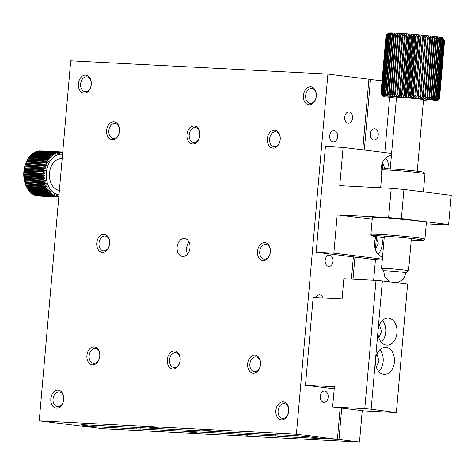 <?xml version="1.0" encoding="UTF-8"?>
<svg xmlns="http://www.w3.org/2000/svg" width="475" height="475" viewBox="0 0 475 475"><rect width="100%" height="100%" fill="white"/><g stroke="black" fill="none" stroke-linecap="round" stroke-linejoin="round"><path stroke-width="0.71" d="M397.622 35.388L398.4 33.28L396.281 35.31L391.162 93.824L392.884 96.288L392.504 93.902L397.622 35.388A29.385 1.057 -175 0 1 398.353 35.435L393.235 93.943A29.385 1.057 -175 0 0 392.504 93.902M420.838 37.222L415.678 98.082L421.194 35.067A27.128 0.98 -175 0 1 423.54 35.298A27.128 0.98 -175 0 1 425.82 35.524A27.128 0.98 -175 0 1 428.017 35.756A27.128 0.98 -175 0 1 430.113 35.981A27.128 0.98 -175 0 1 432.096 36.207A27.128 0.98 -175 0 1 433.942 36.427A27.128 0.98 -175 0 1 435.64 36.634A27.128 0.98 -175 0 1 437.172 36.836A27.128 0.98 -175 0 1 438.538 37.032A27.128 0.98 -175 0 1 439.713 37.21A27.128 0.98 -175 0 1 440.693 37.377A27.128 0.98 -175 0 1 441.477 37.525A27.128 0.98 -175 0 1 442.047 37.662A27.128 0.98 -175 0 1 442.403 37.78A27.128 0.98 -175 0 1 442.528 37.858A27.128 0.98 -175 0 1 442.54 37.881L444.582 40.304A29.385 1.057 -175 0 0 444.535 40.268L442.403 37.78L444.368 40.191A29.385 1.057 -175 0 0 444.244 40.143L442.047 37.662L443.929 40.054A29.385 1.057 -175 0 0 443.721 40.007L441.477 37.525L443.252 39.906A29.385 1.057 -175 0 0 442.967 39.847L440.693 37.377L442.356 39.74A29.385 1.057 -175 0 0 441.993 39.674L439.713 37.21L441.239 39.556A29.385 1.057 -175 0 0 440.806 39.484L438.538 37.032L439.915 39.354A29.385 1.057 -175 0 0 439.411 39.282L437.172 36.836L438.389 39.146A29.385 1.057 -175 0 0 437.825 39.069L435.64 36.634L436.685 38.92A29.385 1.057 -175 0 0 436.05 38.843L433.942 36.427L434.803 38.689A29.385 1.057 -175 0 0 434.114 38.612L432.096 36.207L432.767 38.451A29.385 1.057 -175 0 0 432.03 38.368L430.113 35.981L430.588 38.208A29.385 1.057 -175 0 0 429.804 38.125L428.017 35.756L428.29 37.964A29.385 1.057 -175 0 0 427.47 37.875L425.82 35.524L425.879 37.715A29.385 1.057 -175 0 0 425.03 37.626L423.54 35.298L423.391 37.466A29.385 1.057 -175 0 0 422.518 37.383L421.194 35.067L420.838 37.222A29.385 1.057 -175 0 0 419.942 37.139L418.802 34.847L418.238 36.979A29.385 1.057 -175 0 0 417.335 36.896L416.385 34.627L415.613 36.747A29.385 1.057 -175 0 0 414.705 36.664L413.957 34.414L412.989 36.522A29.385 1.057 -175 0 0 412.086 36.444L411.546 34.218L410.382 36.302A29.385 1.057 -175 0 0 409.492 36.231L409.165 34.022L407.817 36.1A29.385 1.057 -175 0 0 406.944 36.035L406.838 33.844L405.312 35.91A29.385 1.057 -175 0 0 404.463 35.845L404.581 33.678L402.883 35.732A29.385 1.057 -175 0 0 402.07 35.678L402.408 33.529L400.562 35.578A29.385 1.057 -175 0 0 399.784 35.524L400.342 33.392L398.353 35.435M421.194 35.067A27.128 0.98 -175 0 0 418.802 34.847A27.128 0.98 -175 0 0 416.385 34.627A27.128 0.98 -175 0 0 413.957 34.414A27.128 0.98 -175 0 0 411.546 34.218A27.128 0.98 -175 0 0 409.165 34.022A27.128 0.98 -175 0 0 406.838 33.844A27.128 0.98 -175 0 0 404.581 33.678A27.128 0.98 -175 0 0 402.408 33.529A27.128 0.98 -175 0 0 400.342 33.392A27.128 0.98 -175 0 0 398.4 33.28A27.128 0.98 -175 0 0 396.595 33.179L394.363 35.209A29.385 1.057 -175 0 0 393.745 35.18L394.939 33.096L392.617 35.126A29.385 1.057 -175 0 0 392.059 35.102L393.454 33.036L391.056 35.067A29.385 1.057 -175 0 0 390.557 35.055L392.142 33.001L389.684 35.031A29.385 1.057 -175 0 0 389.257 35.019L391.026 32.977L388.52 35.013A29.385 1.057 -175 0 0 388.17 35.013L390.1 32.977L387.57 35.019A29.385 1.057 -175 0 0 387.297 35.025L389.381 33.001L386.846 35.049A29.385 1.057 -175 0 0 386.65 35.061L388.871 33.042L386.353 35.097A29.385 1.057 -175 0 0 386.234 35.12L388.574 33.102L386.092 35.168A29.385 1.057 -175 0 0 386.068 35.186A29.385 1.057 -175 0 0 386.056 35.197L380.938 93.712L382.998 96.217A27.128 0.98 -175 0 0 383.129 96.294A27.128 0.98 -175 0 0 383.485 96.413A27.128 0.98 -175 0 0 384.055 96.55A27.128 0.98 -175 0 0 384.833 96.704A27.128 0.98 -175 0 0 385.813 96.87A27.128 0.98 -175 0 0 386.988 97.048A27.128 0.98 -175 0 0 388.354 97.238A27.128 0.98 -175 0 0 389.886 97.44A27.128 0.98 -175 0 0 391.584 97.654A27.128 0.98 -175 0 0 393.431 97.874A27.128 0.98 -175 0 0 395.414 98.093A27.128 0.98 -175 0 0 396.423 98.206M442.528 37.858L444.582 40.304L439.464 98.812A29.385 1.057 -175 0 0 439.417 98.776L444.535 40.268M439.434 98.907A29.385 1.057 -175 0 0 439.458 98.895L444.576 40.351M396.281 35.31A29.385 1.057 -175 0 0 395.604 35.275L396.595 33.179A27.128 0.98 -175 0 0 394.939 33.096A27.128 0.98 -175 0 0 393.454 33.036A27.128 0.98 -175 0 0 392.142 33.001A27.128 0.98 -175 0 0 391.026 32.977A27.128 0.98 -175 0 0 390.1 32.977A27.128 0.98 -175 0 0 389.381 33.001A27.128 0.98 -175 0 0 388.871 33.042A27.128 0.98 -175 0 0 388.574 33.102A27.128 0.98 -175 0 0 388.52 33.137L386.068 35.186M400.562 35.578L395.438 94.086A29.385 1.057 -175 0 0 394.666 94.038L399.784 35.524M402.883 35.732L397.765 94.246A29.385 1.057 -175 0 0 396.952 94.187L402.07 35.678M405.312 35.91L400.193 94.424A29.385 1.057 -175 0 0 399.344 94.359L404.463 35.845M407.817 36.1L402.699 94.614A29.385 1.057 -175 0 0 401.826 94.543L406.944 36.035M410.382 36.302L405.264 94.816A29.385 1.057 -175 0 0 404.373 94.745L409.492 36.231M412.989 36.522L407.871 95.03A29.385 1.057 -175 0 0 406.968 94.958L412.086 36.444M415.613 36.747L410.495 95.255A29.385 1.057 -175 0 0 409.587 95.178L414.705 36.664M418.238 36.979L413.119 95.493A29.385 1.057 -175 0 0 412.217 95.41L417.335 36.896M415.72 95.73A29.385 1.057 -175 0 0 414.823 95.647L419.942 37.139M423.391 37.466L418.273 95.98A29.385 1.057 -175 0 0 417.394 95.891L422.518 37.383M425.879 37.715L420.761 96.223A29.385 1.057 -175 0 0 419.912 96.14L425.03 37.626M428.29 37.964L423.166 96.472A29.385 1.057 -175 0 0 422.346 96.389L427.47 37.875M430.588 38.208L425.469 96.722A29.385 1.057 -175 0 0 424.686 96.639L429.804 38.125M432.767 38.451L427.648 96.965A29.385 1.057 -175 0 0 426.912 96.882L432.03 38.368M434.803 38.689L429.685 97.203A29.385 1.057 -175 0 0 428.996 97.12L434.114 38.612M436.685 38.92L431.561 97.434A29.385 1.057 -175 0 0 430.932 97.357L436.05 38.843M438.389 39.146L433.271 97.654A29.385 1.057 -175 0 0 432.701 97.583L437.825 39.069M439.915 39.354L434.797 97.868A29.385 1.057 -175 0 0 434.293 97.797L439.411 39.282M441.239 39.556L436.121 98.064A29.385 1.057 -175 0 0 435.688 97.998L440.806 39.484M442.356 39.74L437.238 98.248A29.385 1.057 -175 0 0 436.875 98.188L441.993 39.674M443.252 39.906L438.134 98.414A29.385 1.057 -175 0 0 437.849 98.361L442.967 39.847M443.929 40.054L438.811 98.568A29.385 1.057 -175 0 0 438.603 98.515L443.721 40.007M444.368 40.191L439.25 98.699A29.385 1.057 -175 0 0 439.126 98.657L444.244 40.143M423.445 100.569A27.128 0.98 -175 0 0 425.184 100.682A27.128 0.98 -175 0 0 427.126 100.801A27.128 0.98 -175 0 0 428.931 100.896A27.128 0.98 -175 0 0 430.588 100.979A27.128 0.98 -175 0 0 432.072 101.038A27.128 0.98 -175 0 0 433.384 101.08A27.128 0.98 -175 0 0 434.506 101.098A27.128 0.98 -175 0 0 435.427 101.098A27.128 0.98 -175 0 0 436.145 101.08A27.128 0.98 -175 0 0 436.656 101.038A27.128 0.98 -175 0 0 436.952 100.973A27.128 0.98 -175 0 0 437.012 100.943L439.458 98.895A29.385 1.057 -175 0 0 439.47 98.877L437.03 100.896A27.128 0.98 -175 0 0 436.887 100.795A27.128 0.98 -175 0 0 436.531 100.676A27.128 0.98 -175 0 0 435.961 100.54A27.128 0.98 -175 0 0 435.183 100.385A27.128 0.98 -175 0 0 434.197 100.219A27.128 0.98 -175 0 0 433.022 100.041A27.128 0.98 -175 0 0 431.662 99.851A27.128 0.98 -175 0 0 430.124 99.649A27.128 0.98 -175 0 0 428.426 99.435A27.128 0.98 -175 0 0 426.58 99.216A27.128 0.98 -175 0 0 424.603 98.996A27.128 0.98 -175 0 0 422.501 98.764A27.128 0.98 -175 0 0 420.304 98.539A27.128 0.98 -175 0 0 418.024 98.307A27.128 0.98 -175 0 0 415.678 98.082A27.128 0.98 -175 0 0 413.286 97.856A27.128 0.98 -175 0 0 410.869 97.642A27.128 0.98 -175 0 0 408.447 97.428A27.128 0.98 -175 0 0 406.036 97.227A27.128 0.98 -175 0 0 403.655 97.037A27.128 0.98 -175 0 0 401.322 96.858A27.128 0.98 -175 0 0 399.065 96.692A27.128 0.98 -175 0 0 396.892 96.544A27.128 0.98 -175 0 0 394.832 96.407A27.128 0.98 -175 0 0 392.884 96.288A27.128 0.98 -175 0 0 391.079 96.193A27.128 0.98 -175 0 0 389.429 96.11A27.128 0.98 -175 0 0 387.938 96.051A27.128 0.98 -175 0 0 386.632 96.009A27.128 0.98 -175 0 0 385.51 95.992A27.128 0.98 -175 0 0 384.584 95.992A27.128 0.98 -175 0 0 383.865 96.015A27.128 0.98 -175 0 0 383.361 96.057A27.128 0.98 -175 0 0 383.064 96.116A27.128 0.98 -175 0 0 382.987 96.199A27.128 0.98 -175 0 0 382.998 96.217M386.092 35.168L380.974 93.682A29.385 1.057 -175 0 0 380.938 93.712L382.987 96.199L380.944 93.777M386.353 35.097L381.235 93.611A29.385 1.057 -175 0 0 381.116 93.634L386.234 35.12M386.846 35.049L381.728 93.557A29.385 1.057 -175 0 0 381.532 93.575L386.65 35.061M387.57 35.019L382.452 93.533A29.385 1.057 -175 0 0 382.179 93.539L387.297 35.025M388.52 35.013L383.402 93.528A29.385 1.057 -175 0 0 383.046 93.528L388.17 35.013M389.684 35.031L384.566 93.539A29.385 1.057 -175 0 0 384.138 93.533L389.257 35.019M391.056 35.067L385.932 93.581A29.385 1.057 -175 0 0 385.439 93.563L390.557 35.055M392.617 35.126L387.499 93.64A29.385 1.057 -175 0 0 386.935 93.617L392.059 35.102M394.363 35.209L389.245 93.723A29.385 1.057 -175 0 0 388.621 93.694L393.745 35.18M393.235 93.943L394.832 96.407L394.666 94.038M395.438 94.086L396.892 96.544L396.952 94.187M397.765 94.246L399.065 96.692L399.344 94.359M400.193 94.424L401.322 96.858L401.826 94.543M402.699 94.614L403.655 97.037L404.373 94.745M405.264 94.816L406.036 97.227L406.968 94.958M407.871 95.03L408.447 97.428L409.587 95.178M410.495 95.255L410.869 97.642L412.217 95.41M413.119 95.493L413.286 97.856L414.823 95.647M415.678 98.082L417.394 95.891M418.273 95.98L418.024 98.307L419.912 96.14M420.761 96.223L420.304 98.539L422.346 96.389M423.166 96.472L422.501 98.764L424.686 96.639M425.469 96.722L424.603 98.996L426.912 96.882M427.648 96.965L426.58 99.216L428.996 97.12M429.685 97.203L428.426 99.435L430.932 97.357M431.561 97.434L430.124 99.649L432.701 97.583M433.271 97.654L431.662 99.851L434.293 97.797M434.797 97.868L433.022 100.041L435.688 97.998M436.121 98.064L434.197 100.219L436.875 98.188M437.238 98.248L435.183 100.385L437.849 98.361M438.134 98.414L435.961 100.54L438.603 98.515M438.811 98.568L436.531 100.676L439.126 98.657M439.25 98.699L436.887 100.795L439.417 98.776M439.464 98.812L437.03 100.896A27.128 0.98 -175 0 1 437.012 100.943M380.974 93.682L383.064 96.116L381.116 93.634M381.235 93.611L383.361 96.057L381.532 93.575M381.728 93.557L383.865 96.015L382.179 93.539M382.452 93.533L384.584 95.992L383.046 93.528M383.402 93.528L385.51 95.992L384.138 93.533M384.566 93.539L386.632 96.009L385.439 93.563M385.932 93.581L387.938 96.051L386.935 93.617M387.499 93.64L389.429 96.11L388.621 93.694M389.245 93.723L391.079 96.193L390.486 93.789L395.604 35.275M417.264 171.208L423.516 99.726A13.561 0.487 -175 0 0 419.651 99.043A13.561 0.487 -175 0 0 404.914 97.648A13.561 0.487 -175 0 0 396.494 97.363L390.242 168.845M384.358 236.105L381.532 268.399A13.561 0.487 5 0 1 381.532 268.399A13.561 0.487 5 0 1 384.192 268.339A13.561 0.487 5 0 1 404.688 270.079A13.561 0.487 5 0 1 408.553 270.762A13.561 0.487 5 0 1 408.548 270.78L406.107 272.822A11.305 0.41 5 0 1 406.095 272.828L403.418 279.193L397.45 282.827M389.625 281.853L384.922 277.24L383.586 270.845A11.305 0.41 -175 0 1 385.807 270.798A11.305 0.41 5 0 1 398.394 271.753A11.305 0.41 5 0 1 406.107 272.816M381.538 268.417L383.586 270.851A11.305 0.41 -175 0 0 383.592 270.863M391.162 93.824A29.385 1.057 -175 0 0 390.486 93.789M413.286 97.856L418.802 34.847M410.869 97.642L416.385 34.627M408.447 97.428L413.957 34.414M406.036 97.227L411.546 34.218M403.655 97.037L409.165 34.022M401.322 96.858L406.838 33.844M399.065 96.692L404.581 33.678M81.819 426.045L102.315 428.711L359.498 442.023L338.99 439.47L284.02 436.626A13.561 0.487 5 0 1 275.619 436.032L140.766 429.05A13.561 0.487 5 0 1 136.782 429.008L84.514 426.188M368.909 79.319L382.066 80.839M81.807 426.158L84.502 426.301M196.585 432.672L186.936 431.971L196.585 432.672M248.021 435.338L238.373 434.637L248.021 435.338M359.498 442.023L362.235 410.691M373.647 280.274L375.452 259.665M384.821 152.576L389.642 97.411M338.99 439.47L341.733 408.138M353.014 279.205L354.95 257.07M364.313 150.029L370.494 79.402M374.781 128.844A5.652 3.966 93 0 0 374.579 128.826A5.652 3.966 93 0 0 370.322 134.265A5.652 3.966 93 0 0 373.991 140.113A5.652 3.966 93 0 0 378.242 134.817A5.652 3.966 93 0 0 374.781 128.844M140.766 429.05L140.879 427.732M275.738 434.708L275.619 436.032M70.728 60.794L327.91 74.106L296.406 434.174L39.223 420.862L70.728 60.794M190 247.819A9.043 6.43 -82.9 0 0 184.686 238.509A9.043 6.43 -82.9 0 0 177.187 246.691A9.043 6.43 -82.9 0 0 182.453 256.458A9.043 6.43 -82.9 0 0 190 247.819M119.474 131.136A9.043 6.43 -82.9 0 0 110.509 122.841A9.043 6.43 -82.9 0 0 109.143 138.433A9.043 6.43 -82.9 0 0 119.474 131.136M280.214 139.454A9.043 6.43 -82.9 0 0 271.249 131.159A9.043 6.43 -82.9 0 0 269.883 146.751A9.043 6.43 -82.9 0 0 280.214 139.454M109.63 243.657A9.043 6.43 -82.9 0 0 100.664 235.362A9.043 6.43 -82.9 0 0 99.299 250.954A9.043 6.43 -82.9 0 0 109.63 243.657M63.697 399.522A9.043 6.43 -82.9 0 0 54.738 391.228A9.043 6.43 -82.9 0 0 53.372 406.82A9.043 6.43 -82.9 0 0 63.697 399.522M199.844 135.292A9.043 6.43 -82.9 0 0 190.879 126.997A9.043 6.43 -82.9 0 0 189.513 142.589A9.043 6.43 -82.9 0 0 199.844 135.292M99.786 356.179A9.043 6.43 -82.9 0 0 90.82 347.884A9.043 6.43 -82.9 0 0 89.454 363.476A9.043 6.43 -82.9 0 0 99.786 356.179M180.156 360.341A9.043 6.43 -82.9 0 0 171.19 352.046A9.043 6.43 -82.9 0 0 169.824 367.638A9.043 6.43 -82.9 0 0 180.156 360.341M288.735 411.172A9.043 6.43 -82.9 0 0 279.769 402.877A9.043 6.43 -82.9 0 0 278.409 418.469A9.043 6.43 -82.9 0 0 288.735 411.172M260.526 364.497A9.043 6.43 -82.9 0 0 251.56 356.202A9.043 6.43 -82.9 0 0 250.194 371.794A9.043 6.43 -82.9 0 0 260.526 364.497M270.37 251.976A9.043 6.43 -82.9 0 0 261.404 243.681A9.043 6.43 -82.9 0 0 260.039 259.273A9.043 6.43 -82.9 0 0 270.37 251.976M316.297 96.11A9.043 6.43 -82.9 0 0 307.337 87.816A9.043 6.43 -82.9 0 0 305.971 103.407A9.043 6.43 -82.9 0 0 316.297 96.11M91.265 84.461A9.043 6.43 -82.9 0 0 82.3 76.166A9.043 6.43 -82.9 0 0 80.934 91.758A9.043 6.43 -82.9 0 0 91.265 84.461M362.74 149.833L368.915 79.206L327.91 74.106M296.406 434.174L337.416 439.274L340.153 407.942M351.429 279.122L353.37 256.874M334.127 130.613A5.652 3.966 -87 0 1 337.588 136.586A5.652 3.966 -87 0 1 333.343 141.882A5.652 3.966 -87 0 1 329.674 136.034A5.652 3.966 -87 0 1 333.925 130.595A5.652 3.966 -87 0 1 334.127 130.613M349.149 112.005A5.652 3.966 -87 0 1 352.61 117.978A5.652 3.966 -87 0 1 348.365 123.274A5.652 3.966 -87 0 1 344.69 117.426A5.652 3.966 -87 0 1 348.947 111.987A5.652 3.966 -87 0 1 349.149 112.005M324.734 391.062A5.652 3.966 -87 0 1 328.195 397.035A5.652 3.966 -87 0 1 323.95 402.331A5.652 3.966 -87 0 1 320.281 396.483A5.652 3.966 -87 0 1 324.532 391.044A5.652 3.966 -87 0 1 324.734 391.062M329.608 255.17A5.652 3.966 -87 0 1 333.07 261.149A5.652 3.966 -87 0 1 328.825 266.439A5.652 3.966 -87 0 1 325.149 260.591A5.652 3.966 -87 0 1 329.407 255.152A5.652 3.966 -87 0 1 329.608 255.17M315.928 297.629A5.652 3.966 -87 0 1 319.556 294.88A5.652 3.966 -87 0 1 319.752 294.898A5.652 3.966 -87 0 1 322.875 297.991M94.816 425.345L94.697 426.716L80.233 425.962L39.223 420.862M94.697 426.716L85.233 425.535A13.561 0.487 5 0 1 81.367 424.852A13.561 0.487 5 0 1 85.417 424.858L294.375 435.676A13.561 0.487 5 0 1 313.488 437.35L322.947 438.526L337.416 439.274M158.733 427.969L149.085 427.268L158.733 427.969M210.17 430.629L200.521 429.928L210.17 430.629M189.05 242.054A9.043 6.43 -82.9 0 0 187.554 254.095M119.451 131.213A7.458 5.302 -82.9 0 0 115.069 123.536A7.458 5.302 -82.9 0 0 108.882 130.287A7.458 5.302 -82.9 0 0 113.228 138.344A7.458 5.302 -82.9 0 0 119.451 131.213M280.191 139.531A7.458 5.302 -82.9 0 0 275.809 131.854A7.458 5.302 -82.9 0 0 269.622 138.605A7.458 5.302 -82.9 0 0 273.968 146.662A7.458 5.302 -82.9 0 0 280.191 139.531M109.606 243.734A7.458 5.302 -82.9 0 0 105.224 236.057A7.458 5.302 -82.9 0 0 99.038 242.808A7.458 5.302 -82.9 0 0 103.384 250.865A7.458 5.302 -82.9 0 0 109.606 243.734M63.68 399.606A7.458 5.302 -82.9 0 0 59.292 391.928A7.458 5.302 -82.9 0 0 53.111 398.673A7.458 5.302 -82.9 0 0 57.451 406.731A7.458 5.302 -82.9 0 0 63.68 399.606M199.821 135.375A7.458 5.302 -82.9 0 0 195.439 127.698A7.458 5.302 -82.9 0 0 189.252 134.443A7.458 5.302 -82.9 0 0 193.598 142.5A7.458 5.302 -82.9 0 0 199.821 135.375M99.762 356.262A7.458 5.302 -82.9 0 0 95.38 348.579A7.458 5.302 -82.9 0 0 89.193 355.33A7.458 5.302 -82.9 0 0 93.539 363.387A7.458 5.302 -82.9 0 0 99.762 356.262M180.132 360.418A7.458 5.302 -82.9 0 0 175.75 352.741A7.458 5.302 -82.9 0 0 169.563 359.492A7.458 5.302 -82.9 0 0 173.909 367.549A7.458 5.302 -82.9 0 0 180.132 360.418M288.711 411.249A7.458 5.302 -82.9 0 0 284.329 403.572A7.458 5.302 -82.9 0 0 278.142 410.323A7.458 5.302 -82.9 0 0 282.488 418.38A7.458 5.302 -82.9 0 0 288.711 411.249M260.502 364.58A7.458 5.302 -82.9 0 0 256.12 356.903A7.458 5.302 -82.9 0 0 249.933 363.648A7.458 5.302 -82.9 0 0 254.279 371.705A7.458 5.302 -82.9 0 0 260.502 364.58M270.346 252.059A7.458 5.302 -82.9 0 0 265.964 244.382A7.458 5.302 -82.9 0 0 259.777 251.127A7.458 5.302 -82.9 0 0 264.124 259.184A7.458 5.302 -82.9 0 0 270.346 252.059M316.279 96.188A7.458 5.302 -82.9 0 0 311.891 88.51A7.458 5.302 -82.9 0 0 305.71 95.261A7.458 5.302 -82.9 0 0 310.05 103.318A7.458 5.302 -82.9 0 0 316.279 96.188M91.242 84.538A7.458 5.302 -82.9 0 0 86.86 76.861A7.458 5.302 -82.9 0 0 80.673 83.612A7.458 5.302 -82.9 0 0 85.019 91.669A7.458 5.302 -82.9 0 0 91.242 84.538M62.154 158.798L61.37 158.757A15.823 11.109 93 0 0 49.477 173.583A15.823 11.109 93 0 0 59.173 190.309A15.823 11.109 93 0 0 59.393 190.333M62.546 154.333A20.342 14.286 93 0 0 46.372 172.633A20.342 14.286 93 0 0 58.781 194.809A20.342 14.286 93 0 0 59.001 194.839M60.497 151.929L60.996 153.3L59.808 151.887L60.497 151.929A22.604 15.871 -87 0 1 61.049 151.988L62.166 153.425L61.732 152.101A22.604 15.871 -87 0 1 62.278 152.226L62.682 152.784M59.25 151.887A22.604 15.871 -87 0 1 59.808 151.887L42.127 150.973A22.604 15.871 -87 0 0 41.568 150.973L59.25 151.887L59.826 153.306L58.562 151.929L39.271 150.931A22.604 15.871 -87 0 0 38.712 150.991L58.003 151.988A22.604 15.871 -87 0 1 58.562 151.929M58.003 151.988L58.651 153.443L57.315 152.107L38.024 151.109A22.604 15.871 -87 0 0 37.472 151.228L56.762 152.232A22.604 15.871 -87 0 1 57.315 152.107M56.762 152.232L57.487 153.704L56.08 152.422L36.789 151.424A22.604 15.871 -87 0 0 36.242 151.608L55.533 152.606A22.604 15.871 -87 0 1 56.08 152.422M55.533 152.606L56.341 154.102L54.863 152.873L35.572 151.875A22.604 15.871 -87 0 0 35.037 152.119L54.328 153.116A22.604 15.871 -87 0 1 54.863 152.873M54.328 153.116L55.213 154.624L53.669 153.461L34.378 152.457A22.604 15.871 -87 0 0 33.856 152.766L53.147 153.763A22.604 15.871 -87 0 1 53.669 153.461M53.147 153.763L54.114 155.266L52.511 154.173L33.22 153.176A22.604 15.871 -87 0 0 32.716 153.538L52.001 154.535A22.604 15.871 -87 0 1 52.511 154.173M52.001 154.535L53.052 156.026L51.389 155.01L32.098 154.013A22.604 15.871 -87 0 0 31.611 154.428L50.902 155.426A22.604 15.871 -87 0 1 51.389 155.01M50.902 155.426L52.03 156.904L50.314 155.972L31.023 154.975A22.604 15.871 -87 0 0 30.56 155.444L49.851 156.441A22.604 15.871 -87 0 1 50.314 155.972M49.851 156.441L51.057 157.89L49.293 157.047L30.008 156.049A22.604 15.871 -87 0 0 29.569 156.566L48.86 157.563A22.604 15.871 -87 0 1 49.293 157.047M48.86 157.563L50.136 158.977L48.331 158.228L29.046 157.231A22.604 15.871 -87 0 0 28.637 157.789L47.922 158.787A22.604 15.871 -87 0 1 48.331 158.228M47.922 158.787L49.281 160.158L47.435 159.511L28.15 158.513A22.604 15.871 -87 0 0 27.77 159.113L47.061 160.111A22.604 15.871 -87 0 1 47.435 159.511M47.061 160.111L48.492 161.429L46.609 160.882L27.324 159.885A22.604 15.871 -87 0 0 26.98 160.526L46.265 161.524A22.604 15.871 -87 0 1 46.609 160.882M46.265 161.524L47.767 162.783L45.861 162.343L26.576 161.346A22.604 15.871 -87 0 0 26.268 162.017L45.553 163.02A22.604 15.871 -87 0 1 45.861 162.343M45.553 163.02L47.12 164.208L25.905 162.877A22.604 15.871 -87 0 0 25.632 163.584L44.923 164.582A22.604 15.871 -87 0 1 45.196 163.875M44.923 164.582L46.556 165.698L25.323 164.475A22.604 15.871 -87 0 0 25.092 165.205L44.377 166.203A22.604 15.871 -87 0 1 44.614 165.472M44.377 166.203L46.069 167.236L24.831 166.125A22.604 15.871 -87 0 0 24.635 166.879L43.926 167.877A22.604 15.871 -87 0 1 44.116 167.123M43.926 167.877L45.665 168.827L43.712 168.827L24.427 167.823L45.665 168.827M24.005 170.341L43.296 171.338L45.131 172.098L23.898 171.315L24.005 170.341A22.604 15.871 -87 0 1 24.112 169.557L24.273 168.595L43.563 169.593A22.604 15.871 -87 0 1 43.712 168.827M43.563 169.593L45.357 170.448L43.403 170.555L24.112 169.557M43.296 171.338A22.604 15.871 -87 0 1 43.403 170.555M23.762 173.88L43.053 174.877L44.959 175.429L43.053 175.857L23.768 174.859L23.762 173.88A22.604 15.871 -87 0 1 23.786 173.09L23.839 172.104L43.124 173.108A22.604 15.871 -87 0 1 43.189 172.312M43.124 173.108L45 173.761L43.071 174.088L23.786 173.09M43.053 174.877A22.604 15.871 -87 0 1 43.071 174.088M43.077 176.652L45.012 177.092L43.13 177.626L23.845 176.623L23.786 175.649L43.077 176.652A22.604 15.871 -87 0 1 43.053 175.857M24.13 179.14L45.392 180.357L43.581 181.082L24.296 180.084L24.13 179.14A22.604 15.871 -87 0 1 24.023 178.368L23.91 177.407L43.201 178.404A22.604 15.871 -87 0 1 43.13 177.626M43.201 178.404L45.155 178.737L43.308 179.372L24.023 178.368M43.421 180.138A22.604 15.871 -87 0 1 43.308 179.372M24.296 180.084A22.604 15.871 -87 0 0 24.445 180.838L43.736 181.836A22.604 15.871 -87 0 1 43.581 181.082M43.736 181.836L45.719 181.943L43.949 182.756L24.658 181.759L24.504 180.844M24.658 181.759A22.604 15.871 -87 0 0 24.854 182.495L44.145 183.493A22.604 15.871 -87 0 1 43.949 182.756M44.145 183.493L46.128 183.481L44.413 184.383L25.122 183.386L24.92 182.382M25.122 183.386A22.604 15.871 -87 0 0 25.353 184.092L44.644 185.09A22.604 15.871 -87 0 1 44.413 184.383M44.644 185.09L46.627 184.965L44.959 185.945L25.674 184.947L25.412 183.867M25.674 184.947A22.604 15.871 -87 0 0 25.947 185.624L45.232 186.622A22.604 15.871 -87 0 1 44.959 185.945M45.232 186.622L47.203 186.384L45.594 187.435L26.309 186.438L25.994 185.286M26.309 186.438A22.604 15.871 -87 0 0 26.618 187.079L45.909 188.076A22.604 15.871 -87 0 1 45.594 187.435M45.909 188.076L47.862 187.726L46.312 188.848L27.028 187.851L26.653 186.627M27.028 187.851A22.604 15.871 -87 0 0 27.372 188.45L46.663 189.448A22.604 15.871 -87 0 1 46.312 188.848M46.663 189.448L48.593 188.991L47.108 190.172L27.823 189.175L27.574 188.462M27.823 189.175A22.604 15.871 -87 0 0 28.203 189.733L47.488 190.73A22.604 15.871 -87 0 1 47.108 190.172M47.488 190.73L49.394 190.166L47.981 191.395L28.69 190.398L28.441 189.745M28.69 190.398A22.604 15.871 -87 0 0 29.1 190.914L48.391 191.912A22.604 15.871 -87 0 1 47.981 191.395M48.391 191.912L50.261 191.247L48.913 192.518L29.628 191.52L29.379 190.926M29.628 191.52A22.604 15.871 -87 0 0 30.067 191.989L49.353 192.987A22.604 15.871 -87 0 1 48.913 192.518M49.353 192.987L51.187 192.221L49.911 193.527L30.626 192.529L30.382 192.001M30.626 192.529A22.604 15.871 -87 0 0 31.089 192.945L50.38 193.942A22.604 15.871 -87 0 1 49.911 193.527M50.38 193.942L52.167 193.088L50.968 194.423L31.677 193.426L31.445 192.963M31.677 193.426A22.604 15.871 -87 0 0 32.163 193.782L51.454 194.78A22.604 15.871 -87 0 1 50.968 194.423M51.454 194.78L53.188 193.842L52.072 195.195L32.781 194.192L32.567 193.806M32.781 194.192A22.604 15.871 -87 0 0 33.292 194.501L52.577 195.498A22.604 15.871 -87 0 1 52.072 195.195M52.577 195.498L54.257 194.477L53.218 195.837L33.927 194.839L33.737 194.518M33.927 194.839A22.604 15.871 -87 0 0 34.449 195.083L53.74 196.08A22.604 15.871 -87 0 1 53.218 195.837M53.74 196.08L55.361 194.987L54.399 196.347L34.948 195.106M35.108 195.35A22.604 15.871 -87 0 0 35.649 195.534L54.934 196.531A22.604 15.871 -87 0 1 54.399 196.347M54.934 196.531L56.495 195.368L55.605 196.721L36.201 195.563M36.32 195.724A22.604 15.871 -87 0 0 36.866 195.848L56.151 196.846A22.604 15.871 -87 0 1 55.605 196.721M56.151 196.846L57.647 195.623L56.834 196.959L39.146 195.967M39.152 196.044A22.604 15.871 -87 0 0 39.71 196.11L57.392 197.024A22.604 15.871 -87 0 1 56.976 196.977A22.604 15.871 -87 0 1 56.834 196.959M57.392 197.024L58.811 195.748L58.081 197.06L40.399 196.145M58.823 196.882L58.639 197.06A22.604 15.871 -87 0 1 58.081 197.06M24.183 179.259L45.392 180.357M23.946 177.638L45.155 178.737M23.91 177.407A22.604 15.871 -87 0 1 23.845 176.623L23.803 175.993L45.012 177.092M23.786 175.649A22.604 15.871 -87 0 1 23.768 174.859M23.75 174.331L44.959 175.429M23.792 172.662L45 173.761M23.839 172.104A22.604 15.871 -87 0 1 23.898 171.315M23.922 171L45.131 172.098M24.427 167.823A22.604 15.871 -87 0 0 24.273 168.595L24.142 169.349L45.357 170.448M24.457 167.728L24.635 166.879M24.854 166.143L25.092 165.205M25.341 164.599L25.632 163.584M25.911 163.109L26.268 162.017M26.558 161.684L26.98 160.526M27.277 160.33L27.77 159.113M28.073 159.06L28.637 157.789M29.236 157.243L29.569 156.566M30.234 156.061L30.56 155.444M31.291 154.987L31.611 154.428M32.401 154.031L32.716 153.538M33.565 153.193L33.856 152.766M34.77 152.481L35.037 152.119M62.397 152.392L62.712 152.404M61.115 152.071L61.732 152.101M24.195 169.058L24.154 169.29A20.342 14.286 93 0 0 23.803 176.035L23.821 176.296M305.473 385.255L334.406 386.751L332.631 407.004L364.782 408.672L376.004 280.392L343.858 278.73L342.083 298.983L313.15 297.487L305.473 385.255L334.222 388.829M376.004 280.392L382.375 280.951L371.147 409.23L396.322 412.591L364.177 410.928L332.631 407.004M382.375 280.951L407.609 284.092L396.382 412.365M371.147 409.23L364.782 408.672M386.128 347.391A13.561 9.524 -87 0 1 394.434 361.73A13.561 9.524 -87 0 1 384.245 374.442A13.561 9.524 -87 0 1 375.482 359.718A13.561 9.524 -87 0 1 385.647 347.35A13.561 9.524 -87 0 1 386.128 347.391M388.687 318.137A13.561 9.524 -87 0 1 396.993 332.476A13.561 9.524 -87 0 1 386.804 345.183A13.561 9.524 -87 0 1 378.041 330.463A13.561 9.524 -87 0 1 388.206 318.096A13.561 9.524 -87 0 1 388.687 318.137M378.753 371.527A13.561 9.524 93 0 0 379.881 349.683M381.312 342.267A13.561 9.524 93 0 0 382.446 320.429M376.253 366.938L379.056 360.982L376.924 353.988M378.812 337.683L381.615 331.722L379.483 324.734M391.198 188.314L388.639 217.568L337.202 214.902L333.854 253.163L316.172 252.249L325.428 146.478L343.104 147.393L339.762 185.648L391.198 188.314L403.934 189.43L451.25 195.314L448.572 225.019L426.271 223.868M388.639 217.568L401.375 218.684L403.934 189.43M391.59 153.419L343.104 147.393M381.781 174.776A13.561 9.524 -87 0 1 391.323 155.681A13.561 9.524 -87 0 1 391.394 155.681M382.262 260.021L374.496 259.617L357.158 257.343M375.392 249.393L376.479 236.995M382.345 169.902L382.975 162.729M401.375 218.684L448.691 224.568M337.202 214.902L372.216 219.26M382.339 259.19L333.854 253.163M316.172 252.249L357.147 257.462M382.535 256.928A13.561 9.524 -87 0 1 376.069 236.669M388.894 168.773A13.561 9.524 93 0 0 385.563 158.015M377.934 254.119A13.561 9.524 93 0 0 381.722 237.393M384.768 168.667L382.601 162.319M375.434 249.529L378.237 243.574L376.206 236.692M423.403 191.847L424.983 173.779A21.476 0.772 -175 0 0 424.971 173.755A21.476 0.772 -175 0 0 403.655 171.137A21.476 0.772 -175 0 0 382.209 170.014A21.476 0.772 -175 0 0 382.197 170.038L380.647 187.768M424.971 173.755L423.736 172.288A20.116 0.724 -175 0 0 403.768 169.836A20.116 0.724 -175 0 0 383.681 168.779L382.209 170.014M411.243 240.041A25.769 0.926 -175 0 0 423.451 240.35A25.769 0.926 -175 0 0 397.884 237.15A25.769 0.926 -175 0 0 372.145 235.861A25.769 0.926 -175 0 0 379.478 237.126A25.769 0.926 -175 0 0 384.222 237.678M423.451 240.35L424.923 239.121A27.128 0.98 -175 0 0 424.941 239.085A27.128 0.98 -175 0 0 417.204 237.72A27.128 0.98 -175 0 0 387.737 234.923A27.128 0.98 -175 0 0 370.898 234.359A27.128 0.98 -175 0 0 370.91 234.395L372.145 235.861M424.941 239.085L426.396 222.437A27.128 0.98 -175 0 0 418.665 221.065A27.128 0.98 -175 0 0 389.191 218.268A27.128 0.98 -175 0 0 372.353 217.704L370.898 234.359M284.151 435.147L284.02 436.626M136.782 429.008L136.913 427.524M85.298 424.852L85.233 425.535M411.38 238.468L408.553 270.762"/></g></svg>
